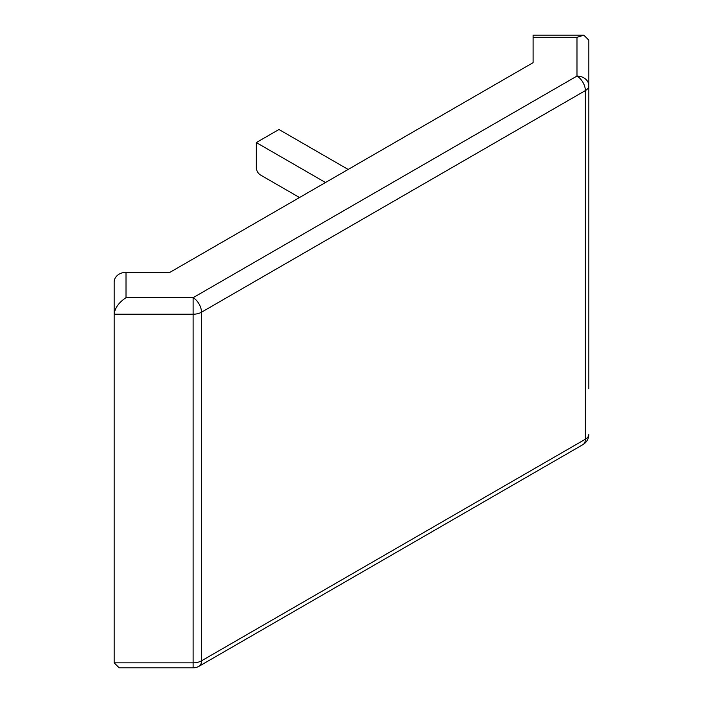 <?xml version="1.0" encoding="UTF-8"?>
<svg xmlns="http://www.w3.org/2000/svg" width="703" height="703" viewBox="0 0 703 703"><rect width="100%" height="100%" fill="white"/><g stroke="black" fill="none" stroke-linecap="round" stroke-linejoin="round"><path stroke-width="1.05" d="M576.978 37.329L576.978 76.065A11.863 6.845 -120 0 1 585.362 90.59L201.497 312.211L201.497 660.829L585.362 439.208L585.362 90.59A11.863 6.845 0 0 0 588.842 85.748L588.842 40.159L583.824 35.15L576.978 37.329L533.094 37.329L533.094 62.664L169.906 272.351L126.022 272.351L126.022 297.685C118.869 302.431 114.914 307.94 114.158 314.215L114.158 662.841L119.176 667.85L193.114 667.85L193.114 297.685L576.978 76.065A11.863 9.684 0 0 1 588.842 85.748L588.842 388.785M533.094 37.329L533.094 35.15L583.824 35.15M126.022 297.685L193.114 297.685A11.863 6.845 60 0 1 201.497 312.211A11.863 6.845 0 0 1 193.114 314.215L114.158 314.215L114.158 282.035A11.863 9.684 -0 0 1 126.022 272.351M533.094 47.426L533.094 62.664M325.498 182.516L256.314 142.568L278.959 129.493L348.143 169.441M256.314 142.568L256.314 167.745A5.932 3.427 -120 0 0 260.505 175.012L299.504 197.525M114.158 662.841L193.114 662.841A11.863 6.845 0 0 0 201.497 660.829A11.863 6.845 60 0 1 199.046 666.259L582.91 444.639A11.863 6.845 -120 0 0 585.362 439.208A11.863 6.845 0 0 0 588.842 434.366A11.863 11.863 0 0 1 582.91 444.639M193.114 667.85A11.863 11.863 0 0 0 199.046 666.259"/></g></svg>
